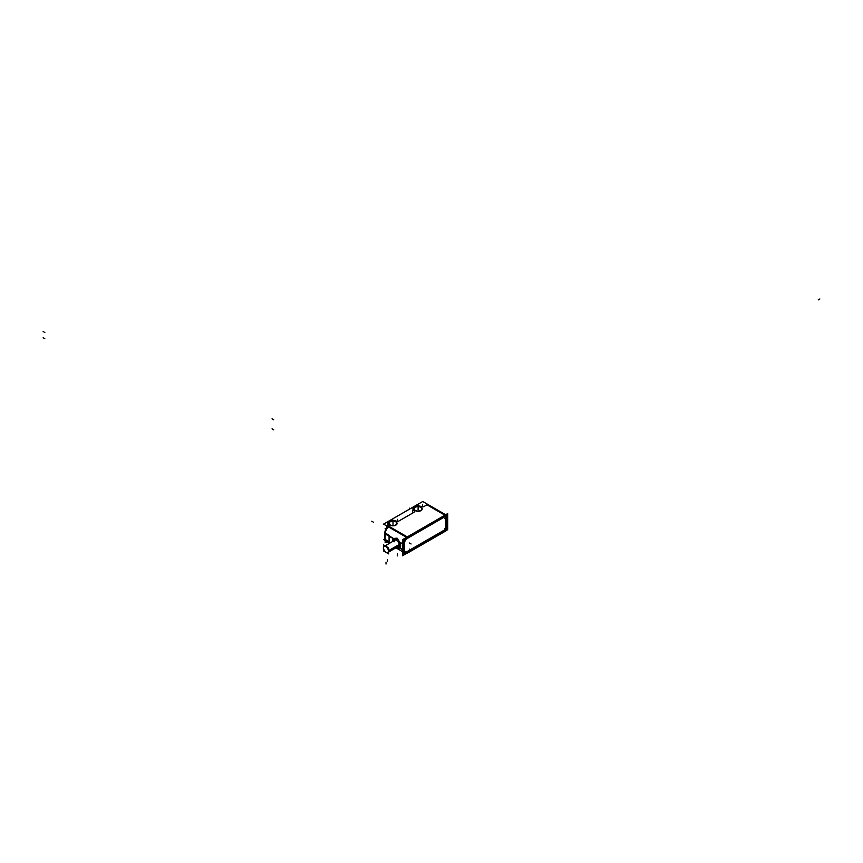 <?xml version="1.0" encoding="UTF-8"?>
<svg xmlns="http://www.w3.org/2000/svg" width="863" height="863" viewBox="0 0 863 863"><rect width="100%" height="100%" fill="white"/><g stroke="black" fill="none" stroke-linecap="round" stroke-linejoin="round"><path stroke-width="1.29" d="M404.391 549.569A4.261 2.46 120 0 0 405.276 551.63A4.261 2.46 120 0 0 407.39 551.414L444.521 529.968A1.888 1.09 120 0 0 445.858 527.649L445.858 517.703A1.888 1.09 120 0 0 445.47 516.84A1.888 1.09 120 0 0 444.521 516.926L407.39 538.372A4.261 2.46 120 0 0 404.369 543.582L404.369 549.666A4.261 2.46 120 0 0 405.254 551.619M446.074 527.573L446.074 517.53A2.125 1.23 120 0 0 444.564 516.667L407.347 538.156A4.498 2.6 120 0 0 404.164 543.658L404.164 549.839A4.498 2.6 120 0 0 405.081 551.889A4.498 2.6 120 0 0 407.347 551.673L444.564 530.184A2.125 1.23 120 0 0 446.074 527.573L446.074 517.53A2.125 1.23 120 0 0 445.632 516.559A2.125 1.23 120 0 0 444.564 516.667L407.347 538.156A4.498 2.6 120 0 0 404.164 543.658L404.164 549.839A4.498 2.6 120 0 0 407.347 551.673L444.564 530.184A2.125 1.23 120 0 0 446.074 527.573A2.125 1.23 -60 0 1 444.531 530.227M404.779 552.913A5.912 3.42 120 0 0 407.552 552.514L445.189 530.788A2.362 1.37 120 0 0 446.861 527.897L446.861 516.301A2.362 1.37 120 0 0 446.538 515.351M446.376 515.222A2.362 1.37 120 0 0 446.333 515.2A2.362 1.37 120 0 1 446.861 516.301L446.861 527.897A2.362 1.37 120 0 1 445.189 530.788L407.552 552.514A5.912 3.42 120 0 1 403.366 550.109A5.912 3.42 120 0 0 404.596 552.816M445.189 515.34L407.552 537.066L445.189 515.34M406.861 537.53A5.912 3.42 120 0 0 403.366 544.305L403.366 550.109L403.366 544.305A5.912 3.42 120 0 1 406.861 537.53M385.168 540.184L389.148 541.899L385.168 540.184L385.168 539.148M393.323 538.544L397.045 538.134L393.355 538.523L385.168 533.14L393.345 538.523A5.814 3.355 60 0 0 392.536 541.565A5.814 3.355 60 0 1 393.355 538.523L397.012 538.124L399.871 542.288A5.814 3.355 60 0 1 400.723 545.675A5.814 3.355 60 0 1 399.871 548.081L397.045 548.07M395.686 521.684A4.088 2.362 180 0 1 395.869 525.125A4.088 2.362 180 0 1 390.098 525.125A4.078 2.352 180 0 1 390.098 521.791A4.078 2.352 180 0 1 395.869 521.791A4.078 2.352 180 0 1 395.869 525.125A4.078 2.352 180 0 1 390.098 525.125L390.098 525.125A4.078 2.352 180 0 1 390.098 521.791A4.078 2.352 180 0 1 395.869 521.791A4.078 2.352 180 0 1 395.869 525.125A4.078 2.352 180 0 1 390.098 525.125A4.088 2.362 180 0 1 389.925 525.017M420.788 507.185A4.088 2.362 180 0 1 420.982 510.626A4.088 2.362 180 0 1 415.2 510.626A4.078 2.352 180 0 1 415.211 507.293A4.078 2.352 180 0 1 420.982 507.293A4.078 2.352 180 0 1 420.982 510.626A4.078 2.352 180 0 1 415.211 510.626L415.211 510.626A4.078 2.352 180 0 1 415.211 507.293A4.078 2.352 180 0 1 420.982 507.293A4.078 2.352 180 0 1 420.982 510.626A4.078 2.352 180 0 1 415.211 510.626A4.088 2.362 180 0 1 415.027 510.518M399.957 547.347L399.386 547.681M388.684 550.777L399.235 544.693A3.549 2.05 60 0 0 397.8 541.241A3.549 2.05 60 0 1 399.235 544.693A3.549 2.05 60 0 1 398.501 546.311L387.854 552.46A3.549 2.05 60 0 1 385.114 551.511A3.549 2.05 60 0 1 383.56 547.94A3.549 2.05 60 0 1 384.197 546.387M393.938 539.008A5.221 3.01 -120 0 0 393.798 539.224L393.442 540.173L393.798 539.224A5.221 3.01 -120 0 1 393.938 539.008M387.854 552.46A3.549 2.05 60 0 0 388.587 550.842A3.549 2.05 60 0 1 386.074 552.288A3.549 2.05 60 0 1 383.56 547.94A3.549 2.05 60 0 1 386.074 546.495A3.549 2.05 60 0 1 388.587 550.842A3.549 2.05 60 0 0 387.034 547.271A3.549 2.05 60 0 0 384.305 546.322L394.952 540.173A3.549 2.05 60 0 1 395.653 540.001A3.549 2.05 60 0 0 394.218 541.791M393.442 540.033A5.221 3.01 60 0 1 393.906 538.997A5.221 3.01 60 0 0 393.442 540.011A5.221 3.01 60 0 1 393.906 538.997A5.21 3.01 60 0 0 393.442 540.109M405.276 551.63A4.261 2.46 120 0 0 407.498 551.36M404.391 543.474L404.391 549.807M407.498 538.329A4.261 2.46 120 0 0 404.391 543.701M445.276 516.516L406.656 538.814M445.88 517.757A1.888 1.09 120 0 0 445.481 516.851A1.888 1.09 120 0 0 444.499 516.969M445.88 527.865L445.88 517.509M444.521 529.968A1.888 1.09 120 0 0 445.858 527.649L445.858 517.703A1.888 1.09 120 0 0 444.521 516.926L407.39 538.372A4.261 2.46 120 0 0 404.369 543.582L404.369 549.666A4.261 2.46 120 0 0 407.39 551.414L444.521 529.968A1.888 1.09 120 0 0 445.88 527.617M406.656 551.845L445.276 529.548M446.689 515.416L446.689 528.976L403.55 553.884L403.55 540.324L446.689 515.416M404.186 543.787A4.498 2.6 -60 0 1 407.465 538.113M404.186 543.55L404.186 549.979M407.465 551.63A4.498 2.6 -60 0 1 405.103 551.899A4.498 2.6 -60 0 1 404.186 549.731M446.085 527.789L446.085 517.347M444.531 516.7A2.125 1.23 -60 0 1 445.642 516.57A2.125 1.23 -60 0 1 446.085 517.606M445.33 516.247L406.624 538.598M407.012 553.14L402.503 555.75L402.503 539.677L447.735 513.561L447.735 529.634L446.214 530.508M402.503 549.451L397.789 546.721M390.691 542.633L384.682 539.159A5.912 3.42 120 0 0 385.912 542.018L386.365 542.288A5.912 3.42 -60 0 1 385.189 540.335A5.912 3.42 -60 0 0 388.598 542.331M403.744 550.163A5.912 3.42 120 0 0 404.963 553.021A5.912 3.42 120 0 0 408.048 552.654M385.081 532.946L389.235 535.384L389.235 542.708L385.081 540.27L385.081 532.946M390.454 542.762L389.073 541.964L389.073 535.934L393.442 538.458L393.442 541.036M388.167 526.743A5.912 3.42 -60 0 0 384.682 533.668L402.503 543.96M403.744 544.672A5.912 3.42 -60 0 1 407.228 537.746M422.741 501.5L446.398 515.168L407.26 537.768L383.593 524.1L422.741 501.5M447.228 516.57A2.362 1.37 120 0 0 446.743 515.427M447.228 528.339L447.228 516.279M447.228 528.037A2.362 1.37 -60 0 1 445.502 531.025M384.822 538.846L383.593 539.558L384.769 540.238M446.398 530.616L407.26 553.215M386.117 542.137L385.114 542.719M388.059 527.034L385.114 528.739M385.211 533.021A5.912 3.409 -60 0 1 388.652 527.023M385.168 539.44L385.189 533.96M395.524 521.684A3.84 2.222 180 0 1 396.829 523.345A3.84 2.222 180 0 1 394.348 525.427A3.84 2.222 180 0 1 390.098 524.823M390.281 525.222A4.088 2.362 180 0 1 390.098 525.125A4.088 2.362 180 0 1 390.184 521.737A4.088 2.362 180 0 1 396.052 521.899M390.443 525.017A3.84 2.222 180 0 1 389.137 523.345A3.84 2.222 180 0 1 391.629 521.274A3.84 2.222 180 0 1 395.869 521.878M420.637 507.185A3.84 2.222 180 0 1 421.931 508.857A3.84 2.222 180 0 1 419.45 510.928A3.84 2.222 180 0 1 415.211 510.324M415.394 510.723A4.088 2.362 180 0 1 415.2 510.626A4.088 2.362 180 0 1 415.297 507.239A4.088 2.362 180 0 1 421.155 507.401M415.545 510.518A3.84 2.222 180 0 1 414.251 508.857A3.84 2.222 180 0 1 416.732 506.775A3.84 2.222 180 0 1 420.971 507.39M399.806 542.158A5.825 3.366 60 0 1 400.723 545.686A5.825 3.366 60 0 1 399.806 548.156L399.796 542.137L402.503 543.69M399.806 548.167L402.503 549.72M403.442 544.24L403.442 550.26M396.969 538.091L399.871 542.288A5.814 3.355 60 0 1 399.871 548.081L396.969 548.027M397.012 538.124L399.893 542.342M392.525 541.576A5.825 3.366 60 0 1 393.409 538.469M383.355 548.253A3.549 2.05 -120 0 1 384.089 546.441A3.549 2.05 -120 0 1 386.894 547.466A3.549 2.05 -120 0 1 388.361 551.144L399.235 544.866M383.355 547.886A3.549 2.05 -120 0 0 384.833 551.554A3.549 2.05 -120 0 0 387.638 552.59A3.549 2.05 -120 0 0 388.361 550.777L399.235 544.51M386.602 552.708L388.684 553.906L388.684 547.886L383.463 544.866L383.463 547.271M383.463 548.987L383.463 550.896L385.114 551.856M399.871 548.081L396.3 547.584M389.148 536.106L389.148 541.899L390.551 542.708L389.148 541.899L389.148 536.106M389.235 526.495L407.282 536.915L389.235 526.495A1.888 1.09 0 0 0 388.965 525.351A5.2 3.01 180 0 1 389.321 521.328A5.2 3.01 180 0 1 396.29 521.123A1.888 1.09 0 0 0 398.825 521.047L413.938 512.331A1.888 1.09 0 0 0 414.057 510.864A5.2 3.01 180 0 1 414.413 506.84A5.2 3.01 180 0 1 421.381 506.635A1.888 1.09 0 0 0 423.916 506.559L426.958 504.812L444.92 515.179L426.958 504.812L423.916 506.559A1.888 1.09 0 0 1 421.381 506.635A5.2 3.01 180 0 0 414.413 506.84A5.2 3.01 180 0 0 414.057 510.864A1.888 1.09 0 0 1 413.938 512.331L398.825 521.047A1.888 1.09 0 0 1 396.29 521.123A5.2 3.01 180 0 0 389.321 521.328A5.2 3.01 180 0 0 388.965 525.351A1.888 1.09 0 0 1 389.235 526.495M385.189 533.01A5.912 3.42 -60 0 1 388.62 527.013A5.912 3.42 -60 0 0 385.189 533.01M402.503 543.809L399.871 542.288L402.503 543.809M402.503 549.602L399.882 548.091L402.503 549.602M397.347 538.544A1.187 0.68 120 0 0 396.721 540.346M411.09 550.076L409.418 549.105M411.09 543.981L409.418 543.021M446.214 519.45L444.542 518.49M446.214 529.397L444.542 528.436M43.15 331.554L44.822 332.525M43.15 337.735L44.822 338.706M272.05 428.846L273.722 429.817M272.05 418.803L273.722 419.774M371.748 521.23L373.431 522.191M388.868 526.279L407.919 537.282M445.556 515.545L426.592 504.596M409.386 508.188L410.281 508.695M422.579 506.667L422.579 504.823M418.091 509.925L418.091 507.994M412.6 512.525L412.6 510.594M397.487 521.155L397.487 519.31M397.487 555.869L397.487 553.938M392.999 524.413L392.999 522.482M387.509 527.013L387.509 525.082M387.509 561.64L387.509 559.709M386.009 564.046L386.009 562.115M397.034 547.325L396.602 548.07L397.034 547.325M819.85 298.954L818.178 299.914L819.85 298.954M388.372 550.961L399.235 544.693L388.372 550.961M418.091 507.422L418.091 505.491L418.091 507.422M392.989 521.91L392.989 519.979L392.989 521.91M402.503 551.608L395.923 547.8L402.503 551.608M386.613 527.876L386.613 525.847L386.613 527.876M384.822 532.676L384.822 539.677M384.822 539.246L384.822 533.755M385.135 545.837L395.168 540.044M388.684 551.986L398.717 546.193"/></g></svg>

